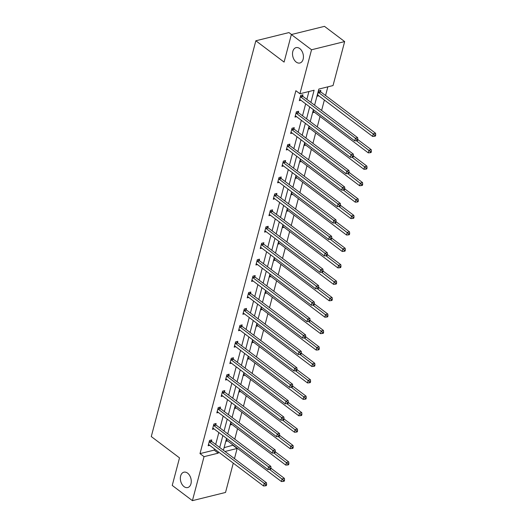 <?xml version="1.0" encoding="UTF-8"?>
<svg xmlns="http://www.w3.org/2000/svg" width="527" height="527" viewBox="0 0 527 527"><rect width="100%" height="100%" fill="white"/><g stroke="black" fill="none" stroke-linecap="round" stroke-linejoin="round"><path stroke-width="0.79" d="M187.586 473.127A7.918 5.277 76.1 0 1 191.268 481.263A7.918 5.277 76.1 0 1 187.704 487.554A7.918 5.277 76.1 0 1 184.022 486.612A7.918 5.277 76.1 0 1 180.339 478.47A7.918 5.277 76.1 0 1 183.903 472.185A7.918 5.277 76.1 0 1 187.586 473.127M299.758 48.583A7.918 5.277 76.1 0 1 303.433 56.725A7.918 5.277 76.1 0 1 299.876 63.009A7.918 5.277 76.1 0 1 296.194 62.067A7.918 5.277 76.1 0 1 292.511 53.932A7.918 5.277 76.1 0 1 296.069 47.641A7.918 5.277 76.1 0 1 299.758 48.583M291.51 34.512L288.961 32.582L255.845 40.777L151.275 436.56L179.516 457.877L172.237 485.426L192.414 500.65L204.035 456.665L218.218 453.154L218.521 452.001M255.845 40.777L284.086 62.094L291.365 34.545L324.48 26.35L344.658 41.574L333.038 85.558L318.848 89.07L314.593 105.176M224.107 447.654L233.191 445.137M234.772 439.156L237.532 428.701M239.113 422.72L241.873 412.266M243.454 406.284L246.214 395.83M247.795 389.855L250.562 379.4M252.137 373.419L254.903 362.965M256.484 356.983L259.244 346.529M260.825 340.554L263.586 330.1M265.167 324.118L267.927 313.664M269.508 307.682L272.268 297.228M273.849 291.247L276.609 280.792M278.19 274.817L280.95 264.363M282.531 258.382L285.298 247.927M286.872 241.946L289.639 231.491M291.22 225.516L293.98 215.062M295.561 209.081L298.322 198.626M299.903 192.645L302.663 182.19M304.244 176.209L307.004 165.755M308.585 159.78L311.345 149.325M312.926 143.344L315.693 132.89M317.267 126.908L320.034 116.454M321.608 110.479L324.375 100.025M325.561 95.519L327.86 86.836M233.112 445.427L237.15 448.47L234.462 458.635M233.277 463.134L225.53 492.455L192.414 500.65M291.365 34.545L311.543 49.769L344.658 41.574M215.8 424.67L216.116 423.497L213.876 424.051L212.486 429.314L214.061 428.925M224.489 391.805L224.798 390.626L222.559 391.179L221.169 396.449L222.743 396.06M233.171 358.94L233.481 357.761L231.248 358.314L229.851 363.577L231.432 363.189M241.853 326.068L242.163 324.889L239.93 325.442L238.54 330.712L240.114 330.324M250.536 293.203L250.852 292.024L248.612 292.577L247.222 297.847L248.797 297.452M259.225 260.331L259.534 259.152L257.295 259.712L255.905 264.976L257.479 264.587M267.907 227.466L268.217 226.287L265.983 226.841L264.587 232.111L266.168 231.715M276.589 194.601L276.906 193.422L274.666 193.976L273.276 199.239L274.85 198.85M285.278 161.73L285.588 160.551L283.348 161.104L281.958 166.374L283.533 165.985M293.961 128.865L294.27 127.686L292.03 128.239L290.64 133.502L292.215 133.114M302.643 95.993L302.953 94.814L300.719 95.367L299.323 100.637L300.904 100.249M310.897 102.39L314.105 90.242L299.916 93.753L295.884 90.71L199.996 453.622L214.186 450.111L214.489 448.958M215.681 444.459L218.83 432.522M220.022 428.023L223.171 416.093M224.364 411.587L227.512 399.657M228.705 395.151L231.854 383.221M233.046 378.722L236.201 366.792M237.387 362.286L240.543 350.356M241.728 345.85L244.884 333.92M246.069 329.421L249.225 317.485M250.417 312.985L253.566 301.055M254.758 296.549L257.907 284.62M259.1 280.114L262.248 268.184M263.441 263.684L266.596 251.754M267.782 247.249L270.937 235.319M272.123 230.813L275.278 218.883M276.464 214.384L279.62 202.454M280.812 197.948L283.961 186.018M285.153 181.512L288.302 169.582M289.494 165.076L292.643 153.146M293.835 148.647L296.984 136.717M298.177 132.211L301.332 120.281M302.518 115.775L305.673 103.845M306.859 99.346L308.927 91.527M298.302 112.429L298.611 111.25L296.372 111.803L294.982 117.073L296.556 116.684M289.619 145.294L289.929 144.115L287.689 144.675L286.299 149.938L287.874 149.549M280.931 178.166L281.247 176.986L279.007 177.54L277.617 182.81L279.191 182.414M272.248 211.031L272.558 209.851L270.325 210.405L268.928 215.675L270.509 215.286M263.566 243.902L263.875 242.723L261.636 243.276L260.246 248.54L261.82 248.151M254.884 276.767L255.193 275.588L252.953 276.141L251.563 281.411L253.138 281.023M246.195 309.632L246.511 308.46L244.271 309.013L242.881 314.276L244.456 313.888M237.512 342.504L237.822 341.325L235.589 341.878L234.192 347.148L235.773 346.753M228.83 375.369L229.14 374.19L226.9 374.743L225.51 380.013L227.084 379.624M220.148 408.241L220.457 407.061L218.218 407.615L216.828 412.878L218.402 412.489M211.459 441.106L211.775 439.926L209.535 440.48L208.145 445.75L209.72 445.361M199.996 453.622L204.035 456.665M299.916 93.753L311.543 49.769M224.989 451.481L237.15 448.47M313.4 109.682L310.251 121.612M309.059 126.118L305.91 138.048M304.718 142.547L301.569 154.483M300.377 158.983L297.221 170.913M296.036 175.419L292.88 187.348M291.695 191.854L288.539 203.784M287.353 208.284L284.198 220.214M283.006 224.719L279.857 236.649M278.664 241.155L275.516 253.085M274.323 257.584L271.174 269.514M269.982 274.02L266.827 285.95M265.641 290.456L262.486 302.386M261.3 306.892L258.144 318.822M256.959 323.321L253.803 335.251M252.611 339.757L249.462 351.687M248.27 356.193L245.121 368.123M243.929 372.622L240.78 384.552M239.587 389.058L236.439 400.988M235.246 405.494L232.091 417.424M230.905 421.923L227.75 433.859M226.564 438.359L223.408 450.289M219.713 447.502L222.868 435.572M224.054 431.066L227.209 419.136M228.395 414.63L231.551 402.7M232.736 398.201L235.892 386.271M237.084 381.765L240.233 369.835M241.425 365.33L244.574 353.4M245.766 348.9L248.915 336.964M250.108 332.465L253.256 320.535M254.449 316.029L257.604 304.099M258.79 299.593L261.945 287.663M263.131 283.164L266.287 271.234M267.472 266.728L270.628 254.798M271.82 250.292L274.969 238.362M276.161 233.863L279.31 221.926M280.502 217.427L283.651 205.497M284.843 200.991L287.999 189.061M289.185 184.555L292.34 172.625M293.526 168.126L296.681 156.196M297.867 151.69L301.022 139.76M302.215 135.255L305.364 123.325M306.556 118.825L309.705 106.895M227.618 440.928L226.043 441.316L226.781 438.523M231.959 424.492L230.385 424.887L231.122 422.094M236.3 408.063L234.726 408.451L235.464 405.658M240.648 391.627L239.067 392.016L239.805 389.222M244.989 375.191L243.408 375.586L244.153 372.787M249.33 358.762L247.756 359.151L248.494 356.357M253.671 342.326L252.097 342.715L252.835 339.922M258.013 325.89L256.438 326.279L257.176 323.486M262.354 309.461L260.779 309.85L261.517 307.057M266.695 293.025L265.121 293.414L265.858 290.621M271.043 276.589L269.462 276.978L270.199 274.185M275.384 260.154L273.803 260.549L274.541 257.756M279.725 243.724L278.151 244.113L278.888 241.32M284.066 227.289L282.492 227.677L283.23 224.884M288.407 210.853L286.833 211.241L287.571 208.448M292.748 194.423L291.174 194.812L291.912 192.019M297.09 177.988L295.515 178.376L296.253 175.583M301.431 161.552L299.856 161.941L300.594 159.147M305.779 145.116L304.198 145.511L304.935 142.718M310.12 128.687L308.539 129.075L309.277 126.282M314.461 112.251L312.886 112.64L313.624 109.847M318.802 95.815L317.228 96.21L318.618 90.94L320.857 90.387L320.541 91.566M214.186 450.111L218.218 453.154M300.403 96.546L300.509 96.698A1.238 0.823 -103.9 0 0 300.792 97.001L355.422 138.232L354.724 140.867L300.094 99.636A1.238 0.823 -103.9 0 0 299.771 99.484L299.639 99.458M302.011 95.051L302.748 96.145A1.238 0.823 -103.9 0 0 303.025 96.448L357.655 137.679L355.422 138.232L356.931 139.648L356.654 140.702L357.55 140.485L357.826 139.431L356.931 139.648M357.826 139.431L357.655 137.679M354.724 140.867L356.654 140.702M317.537 95.031L317.669 95.058A1.238 0.823 76.1 0 1 317.992 95.209L372.629 136.44L373.32 133.805L375.56 133.252L320.93 92.021A1.238 0.823 76.1 0 1 320.647 91.718L319.909 90.618M374.835 135.222L374.552 136.276L375.448 136.052L375.725 134.998L374.835 135.222L318.69 92.574A1.238 0.823 76.1 0 1 318.407 92.271L318.308 92.12M374.552 136.276L372.629 136.44M375.56 133.252L375.725 134.998M296.062 112.982L296.167 113.134A1.238 0.823 -103.9 0 0 296.444 113.437L351.081 154.668L350.383 157.303L295.752 116.072A1.238 0.823 -103.9 0 0 295.43 115.92L295.298 115.894M297.663 111.487L298.401 112.58A1.238 0.823 -103.9 0 0 298.684 112.883L353.314 154.115L351.081 154.668L352.589 156.084L352.313 157.138L353.209 156.914L353.485 155.86L352.589 156.084M353.485 155.86L353.314 154.115M350.383 157.303L352.313 157.138M291.721 129.418L291.826 129.57A1.238 0.823 -103.9 0 0 292.103 129.873L346.74 171.104L346.041 173.739L291.411 132.508A1.238 0.823 -103.9 0 0 291.088 132.356L290.95 132.33M293.322 127.916L294.059 129.016A1.238 0.823 -103.9 0 0 294.343 129.319L348.973 170.55L346.74 171.104L348.248 172.52L347.972 173.574L348.867 173.35L349.144 172.296L348.248 172.52M349.144 172.296L348.973 170.55M346.041 173.739L347.972 173.574M313.196 111.46L313.328 111.487A1.238 0.823 76.1 0 1 313.651 111.638L368.281 152.87L368.979 150.241L371.219 149.681L357.793 139.556M370.488 151.651L370.211 152.705L371.107 152.487L371.383 151.433L370.488 151.651L356.377 140.729M370.211 152.705L368.281 152.87M371.219 149.681L371.383 151.433M308.855 127.896L308.987 127.923A1.238 0.823 76.1 0 1 309.309 128.074L363.94 169.305L364.638 166.67L366.878 166.117L353.452 155.985M366.146 168.087L365.87 169.141L366.766 168.917L367.042 167.869L366.146 168.087L352.036 157.158M365.87 169.141L363.94 169.305M366.878 166.117L367.042 167.869M287.38 145.847L287.478 145.999A1.238 0.823 -103.9 0 0 287.762 146.308L342.392 187.533L341.7 190.168L287.063 148.937A1.238 0.823 -103.9 0 0 286.747 148.785L286.609 148.759M288.98 144.352L289.718 145.445A1.238 0.823 -103.9 0 0 290.002 145.748L344.632 186.98L342.392 187.533L343.907 188.949L343.63 190.003L344.52 189.786L344.803 188.732L343.907 188.949M344.803 188.732L344.632 186.98M341.7 190.168L343.63 190.003M304.514 144.332L304.646 144.358A1.238 0.823 76.1 0 1 304.968 144.51L359.598 185.741L360.297 183.106L362.53 182.553L349.111 172.421M361.805 184.522L361.529 185.576L362.424 185.352L362.701 184.298L361.805 184.522L347.695 173.594M361.529 185.576L359.598 185.741M362.53 182.553L362.701 184.298M283.039 162.283L283.137 162.435A1.238 0.823 -103.9 0 0 283.421 162.738L338.051 203.969L337.359 206.604L282.722 165.373A1.238 0.823 -103.9 0 0 282.406 165.221L282.268 165.195M284.639 160.788L285.377 161.881A1.238 0.823 -103.9 0 0 285.66 162.184L340.29 203.415L338.051 203.969L339.566 205.385L339.283 206.439L340.178 206.215L340.462 205.161L339.566 205.385M340.462 205.161L340.29 203.415M337.359 206.604L339.283 206.439M300.166 160.761L300.304 160.794A1.238 0.823 76.1 0 1 300.627 160.946L355.257 202.17L355.956 199.542L358.189 198.989L344.77 188.857M357.464 200.958L357.187 202.012L358.083 201.788L358.36 200.734L357.464 200.958L343.354 190.03M357.187 202.012L355.257 202.17M358.189 198.989L358.36 200.734M278.697 178.719L278.796 178.87A1.238 0.823 -103.9 0 0 279.079 179.173L333.71 220.405L333.018 223.04L278.381 181.808A1.238 0.823 -103.9 0 0 278.058 181.657L277.927 181.631M280.298 177.217L281.036 178.317A1.238 0.823 -103.9 0 0 281.319 178.62L335.949 219.851L333.71 220.405L335.225 221.821L334.941 222.875L335.837 222.651L336.114 221.597L335.225 221.821M336.114 221.597L335.949 219.851M333.018 223.04L334.941 222.875M295.825 177.197L295.963 177.224A1.238 0.823 76.1 0 1 296.286 177.375L350.916 218.606L351.608 215.971L353.848 215.418L340.429 205.293M353.123 217.387L352.846 218.441L353.742 218.224L354.019 217.17L353.123 217.387L339.006 206.465M352.846 218.441L350.916 218.606M353.848 215.418L354.019 217.17M274.356 195.155L274.455 195.306A1.238 0.823 -103.9 0 0 274.738 195.609L329.368 236.84L328.67 239.469L274.04 198.238A1.238 0.823 -103.9 0 0 273.717 198.086L273.585 198.06M275.957 193.653L276.695 194.753A1.238 0.823 -103.9 0 0 276.971 195.056L331.608 236.287L329.368 236.84L330.877 238.257L330.6 239.304L331.496 239.087L331.773 238.033L330.877 238.257M331.773 238.033L331.608 236.287M328.67 239.469L330.6 239.304M291.484 193.633L291.622 193.659A1.238 0.823 76.1 0 1 291.938 193.811L346.575 235.042L347.267 232.407L349.506 231.854L336.081 221.722M348.782 233.823L348.505 234.877L349.394 234.653L349.678 233.599L348.782 233.823L334.665 222.895M348.505 234.877L346.575 235.042M349.506 231.854L349.678 233.599M270.008 211.584L270.114 211.735A1.238 0.823 -103.9 0 0 270.397 212.038L325.027 253.27L324.329 255.905L269.699 214.673A1.238 0.823 -103.9 0 0 269.376 214.522L269.244 214.496M271.616 210.089L272.354 211.182A1.238 0.823 -103.9 0 0 272.63 211.485L327.267 252.716L325.027 253.27L326.536 254.686L326.259 255.74L327.155 255.523L327.432 254.469L326.536 254.686M327.432 254.469L327.267 252.716M324.329 255.905L326.259 255.74M287.143 210.069L287.281 210.095A1.238 0.823 76.1 0 1 287.597 210.247L342.234 251.478L342.925 248.843L345.165 248.289L331.74 238.158M344.441 250.259L344.157 251.313L345.053 251.089L345.337 250.035L344.441 250.259L330.324 239.33M344.157 251.313L342.234 251.478M345.165 248.289L345.337 250.035M265.667 228.02L265.773 228.171A1.238 0.823 -103.9 0 0 266.049 228.474L320.686 269.705L319.988 272.34L265.358 231.109A1.238 0.823 -103.9 0 0 265.035 230.958L264.903 230.931M267.275 226.524L268.006 227.618A1.238 0.823 -103.9 0 0 268.289 227.921L322.919 269.152L320.686 269.705L322.195 271.122L321.918 272.176L322.814 271.952L323.091 270.898L322.195 271.122M323.091 270.898L322.919 269.152M319.988 272.34L321.918 272.176M282.801 226.498L282.933 226.524A1.238 0.823 76.1 0 1 283.256 226.676L337.886 267.907L338.584 265.279L340.824 264.719L327.399 254.594M340.099 266.688L339.816 267.742L340.712 267.525L340.989 266.471L340.099 266.688L325.982 255.766M339.816 267.742L337.886 267.907M340.824 264.719L340.989 266.471M261.326 244.456L261.432 244.607A1.238 0.823 -103.9 0 0 261.708 244.91L316.345 286.141L315.647 288.776L261.017 247.545A1.238 0.823 -103.9 0 0 260.694 247.394L260.555 247.361M262.927 242.954L263.665 244.054A1.238 0.823 -103.9 0 0 263.948 244.357L318.578 285.588L316.345 286.141L317.853 287.558L317.577 288.612L318.473 288.388L318.749 287.334L317.853 287.558M318.749 287.334L318.578 285.588M315.647 288.776L317.577 288.612M278.46 242.934L278.592 242.96A1.238 0.823 76.1 0 1 278.915 243.112L333.545 284.343L334.243 281.708L336.483 281.154L323.058 271.023M335.752 283.124L335.475 284.178L336.371 283.954L336.648 282.907L335.752 283.124L321.641 272.195M335.475 284.178L333.545 284.343M336.483 281.154L336.648 282.907M256.985 260.885L257.09 261.036A1.238 0.823 -103.9 0 0 257.367 261.339L311.997 302.57L311.305 305.205L256.675 263.974A1.238 0.823 -103.9 0 0 256.353 263.823L256.214 263.796M258.586 259.389L259.324 260.483A1.238 0.823 -103.9 0 0 259.607 260.786L314.237 302.017L311.997 302.57L313.512 303.987L313.236 305.041L314.132 304.823L314.408 303.769L313.512 303.987M314.408 303.769L314.237 302.017M311.305 305.205L313.236 305.041M274.119 259.37L274.251 259.396A1.238 0.823 76.1 0 1 274.574 259.547L329.204 300.779L329.902 298.144L332.142 297.59L318.716 287.459M331.411 299.56L331.134 300.614L332.03 300.39L332.306 299.336L331.411 299.56L317.3 288.631M331.134 300.614L329.204 300.779M332.142 297.59L332.306 299.336M252.644 277.321L252.743 277.472A1.238 0.823 -103.9 0 0 253.026 277.775L307.656 319.006L306.964 321.641L252.328 280.41A1.238 0.823 -103.9 0 0 252.011 280.259L251.873 280.232M254.245 275.825L254.982 276.919A1.238 0.823 -103.9 0 0 255.266 277.222L309.896 318.453L307.656 319.006L309.171 320.423L308.894 321.477L309.784 321.253L310.067 320.199L309.171 320.423M310.067 320.199L309.896 318.453M306.964 321.641L308.894 321.477M269.778 275.799L269.91 275.832A1.238 0.823 76.1 0 1 270.232 275.977L324.863 317.208L325.561 314.579L327.794 314.026L314.375 303.895M327.069 315.996L326.793 317.043L327.689 316.826L327.965 315.772L327.069 315.996L312.959 305.067M326.793 317.043L324.863 317.208M327.794 314.026L327.965 315.772M248.303 293.756L248.401 293.908A1.238 0.823 -103.9 0 0 248.685 294.211L303.315 335.442L302.623 338.077L247.986 296.846A1.238 0.823 -103.9 0 0 247.67 296.694L247.532 296.668M249.903 292.254L250.641 293.355A1.238 0.823 -103.9 0 0 250.924 293.658L305.555 334.889L303.315 335.442L304.83 336.858L304.547 337.912L305.443 337.688L305.726 336.634L304.83 336.858M305.726 336.634L305.555 334.889M302.623 338.077L304.547 337.912M265.43 292.235L265.568 292.261A1.238 0.823 76.1 0 1 265.891 292.413L320.521 333.644L321.22 331.009L323.453 330.455L310.034 320.33M322.728 332.425L322.452 333.479L323.347 333.262L323.624 332.208L322.728 332.425L308.611 321.503M322.452 333.479L320.521 333.644M323.453 330.455L323.624 332.208M243.961 310.192L244.06 310.344A1.238 0.823 -103.9 0 0 244.344 310.647L298.974 351.878L298.275 354.506L243.645 313.275A1.238 0.823 -103.9 0 0 243.322 313.124L243.191 313.097M245.562 308.69L246.3 309.784A1.238 0.823 -103.9 0 0 246.577 310.093L301.213 351.325L298.974 351.878L300.489 353.288L300.206 354.342L301.101 354.124L301.378 353.07L300.489 353.288M301.378 353.07L301.213 351.325M298.275 354.506L300.206 354.342M261.089 308.67L261.227 308.697A1.238 0.823 76.1 0 1 261.55 308.848L316.18 350.08L316.872 347.445L319.112 346.891L305.693 336.76M318.387 348.861L318.11 349.915L319.006 349.691L319.283 348.637L318.387 348.861L304.27 337.932M318.11 349.915L316.18 350.08M319.112 346.891L319.283 348.637M239.62 326.621L239.719 326.773A1.238 0.823 -103.9 0 0 240.002 327.076L294.633 368.307L293.934 370.942L239.304 329.711A1.238 0.823 -103.9 0 0 238.981 329.559L238.85 329.533M241.221 325.126L241.959 326.22A1.238 0.823 -103.9 0 0 242.236 326.523L296.872 367.754L294.633 368.307L296.141 369.723L295.864 370.777L296.76 370.553L297.037 369.506L296.141 369.723M297.037 369.506L296.872 367.754M293.934 370.942L295.864 370.777M256.748 325.106L256.886 325.133A1.238 0.823 76.1 0 1 257.202 325.284L311.839 366.515L312.531 363.88L314.771 363.327L301.345 353.195M314.046 365.297L313.769 366.351L314.659 366.127L314.942 365.073L314.046 365.297L299.929 354.368M313.769 366.351L311.839 366.515M314.771 363.327L314.942 365.073M235.273 343.057L235.378 343.209A1.238 0.823 -103.9 0 0 235.661 343.512L290.291 384.743L289.593 387.378L234.963 346.147A1.238 0.823 -103.9 0 0 234.64 345.995L234.508 345.969M236.88 341.562L237.618 342.655A1.238 0.823 -103.9 0 0 237.894 342.958L292.531 384.19L290.291 384.743L291.8 386.159L291.523 387.213L292.419 386.989L292.696 385.935L291.8 386.159M292.696 385.935L292.531 384.19M289.593 387.378L291.523 387.213M252.407 341.536L252.538 341.562A1.238 0.823 76.1 0 1 252.861 341.713L307.498 382.945L308.19 380.31L310.429 379.756L297.004 369.631M309.705 381.726L309.421 382.78L310.317 382.562L310.601 381.508L309.705 381.726L295.588 370.804M309.421 382.78L307.498 382.945M310.429 379.756L310.601 381.508M230.931 359.493L231.037 359.645A1.238 0.823 -103.9 0 0 231.313 359.948L285.95 401.179L285.252 403.807L230.622 362.583A1.238 0.823 -103.9 0 0 230.299 362.431L230.167 362.398M232.539 357.991L233.27 359.091A1.238 0.823 -103.9 0 0 233.553 359.394L288.183 400.625L285.95 401.179L287.459 402.595L287.182 403.649L288.078 403.425L288.355 402.371L287.459 402.595M288.355 402.371L288.183 400.625M285.252 403.807L287.182 403.649M248.065 357.971L248.197 357.998A1.238 0.823 76.1 0 1 248.52 358.149L303.15 399.38L303.848 396.745L306.088 396.192L292.663 386.06M305.364 398.162L305.08 399.216L305.976 398.992L306.253 397.938L305.364 398.162L291.247 387.233M305.08 399.216L303.15 399.38M306.088 396.192L306.253 397.938M226.59 375.922L226.696 376.074A1.238 0.823 -103.9 0 0 226.972 376.377L281.609 417.608L280.911 420.243L226.281 379.012A1.238 0.823 -103.9 0 0 225.958 378.86L225.819 378.834M228.191 374.427L228.929 375.52A1.238 0.823 -103.9 0 0 229.212 375.823L283.842 417.055L281.609 417.608L283.118 419.024L282.841 420.078L283.737 419.861L284.013 418.807L283.118 419.024M284.013 418.807L283.842 417.055M280.911 420.243L282.841 420.078M243.724 374.407L243.856 374.433A1.238 0.823 76.1 0 1 244.179 374.585L298.809 415.816L299.507 413.181L301.747 412.628L288.322 402.496M301.016 414.597L300.739 415.651L301.635 415.428L301.912 414.374L301.016 414.597L286.905 403.669M300.739 415.651L298.809 415.816M301.747 412.628L301.912 414.374M222.249 392.358L222.348 392.51A1.238 0.823 -103.9 0 0 222.631 392.813L277.261 434.044L276.57 436.679L221.939 395.448A1.238 0.823 -103.9 0 0 221.617 395.296L221.478 395.27M223.85 390.863L224.588 391.956A1.238 0.823 -103.9 0 0 224.871 392.259L279.501 433.49L277.261 434.044L278.776 435.46L278.5 436.514L279.396 436.29L279.672 435.236L278.776 435.46M279.672 435.236L279.501 433.49M276.57 436.679L278.5 436.514M239.383 390.836L239.515 390.869A1.238 0.823 76.1 0 1 239.838 391.014L294.468 432.245L295.166 429.617L297.399 429.064L283.981 418.932M296.675 431.033L296.398 432.081L297.294 431.863L297.571 430.809L296.675 431.033L282.564 420.105M296.398 432.081L294.468 432.245M297.399 429.064L297.571 430.809M217.908 408.794L218.007 408.945A1.238 0.823 -103.9 0 0 218.29 409.248L272.92 450.48L272.228 453.115L217.592 411.883A1.238 0.823 -103.9 0 0 217.276 411.732L217.137 411.706M219.509 407.292L220.246 408.392A1.238 0.823 -103.9 0 0 220.53 408.695L275.16 449.926L272.92 450.48L274.435 451.896L274.159 452.95L275.048 452.726L275.331 451.672L274.435 451.896M275.331 451.672L275.16 449.926M272.228 453.115L274.159 452.95M235.035 407.272L235.174 407.299A1.238 0.823 76.1 0 1 235.497 407.45L290.127 448.681L290.825 446.046L293.058 445.493L279.639 435.361M292.333 447.463L292.057 448.517L292.953 448.299L293.229 447.245L292.333 447.463L278.223 436.54M292.057 448.517L290.127 448.681M293.058 445.493L293.229 447.245M213.567 425.23L213.666 425.381A1.238 0.823 -103.9 0 0 213.949 425.684L268.579 466.915L267.887 469.544L213.251 428.313A1.238 0.823 -103.9 0 0 212.928 428.161L212.796 428.135M215.168 423.728L215.905 424.821A1.238 0.823 -103.9 0 0 216.189 425.131L270.819 466.355L268.579 466.915L270.094 468.325L269.811 469.379L270.707 469.162L270.99 468.108L270.094 468.325M270.99 468.108L270.819 466.355M267.887 469.544L269.811 469.379M230.694 423.708L230.833 423.734A1.238 0.823 76.1 0 1 231.155 423.886L285.786 465.117L286.484 462.482L288.717 461.929L275.298 451.797M287.992 463.898L287.716 464.952L288.612 464.728L288.888 463.674L287.992 463.898L273.875 452.97M287.716 464.952L285.786 465.117M288.717 461.929L288.888 463.674M209.226 441.659L209.324 441.81A1.238 0.823 -103.9 0 0 209.608 442.113L264.238 483.345L263.54 485.98L208.909 444.748A1.238 0.823 -103.9 0 0 208.587 444.597L208.455 444.571M210.826 440.164L211.564 441.257A1.238 0.823 -103.9 0 0 211.841 441.56L266.478 482.791L264.238 483.345L265.753 484.761L265.47 485.815L266.366 485.591L266.642 484.544L265.753 484.761M266.642 484.544L266.478 482.791M263.54 485.98L265.47 485.815M226.353 440.144L226.491 440.17A1.238 0.823 76.1 0 1 226.808 440.322L281.444 481.553L282.136 478.918L284.376 478.364L270.95 468.233M283.651 480.334L283.374 481.388L284.264 481.164L284.547 480.11L283.651 480.334L269.534 469.405M283.374 481.388L281.444 481.553M284.376 478.364L284.547 480.11M300.509 96.698L302.748 96.145M300.792 97.001L303.025 96.448M320.93 92.021L318.69 92.574M320.647 91.718L318.407 92.271M296.167 113.134L298.401 112.58M296.444 113.437L298.684 112.883M291.826 129.57L294.059 129.016M292.103 129.873L294.343 129.319M287.478 145.999L289.718 145.445M287.762 146.308L290.002 145.748M283.137 162.435L285.377 161.881M283.421 162.738L285.66 162.184M278.796 178.87L281.036 178.317M279.079 179.173L281.319 178.62M274.455 195.306L276.695 194.753M274.738 195.609L276.971 195.056M270.114 211.735L272.354 211.182M270.397 212.038L272.63 211.485M265.773 228.171L268.006 227.618M266.049 228.474L268.289 227.921M261.432 244.607L263.665 244.054M261.708 244.91L263.948 244.357M257.09 261.036L259.324 260.483M257.367 261.339L259.607 260.786M252.743 277.472L254.982 276.919M253.026 277.775L255.266 277.222M248.401 293.908L250.641 293.355M248.685 294.211L250.924 293.658M244.06 310.344L246.3 309.784M244.344 310.647L246.577 310.093M239.719 326.773L241.959 326.22M240.002 327.076L242.236 326.523M235.378 343.209L237.618 342.655M235.661 343.512L237.894 342.958M231.037 359.645L233.27 359.091M231.313 359.948L233.553 359.394M226.696 376.074L228.929 375.52M226.972 376.377L229.212 375.823M222.348 392.51L224.588 391.956M222.631 392.813L224.871 392.259M218.007 408.945L220.246 408.392M218.29 409.248L220.53 408.695M213.666 425.381L215.905 424.821M213.949 425.684L216.189 425.131M209.324 441.81L211.564 441.257M209.608 442.113L211.841 441.56"/></g></svg>
